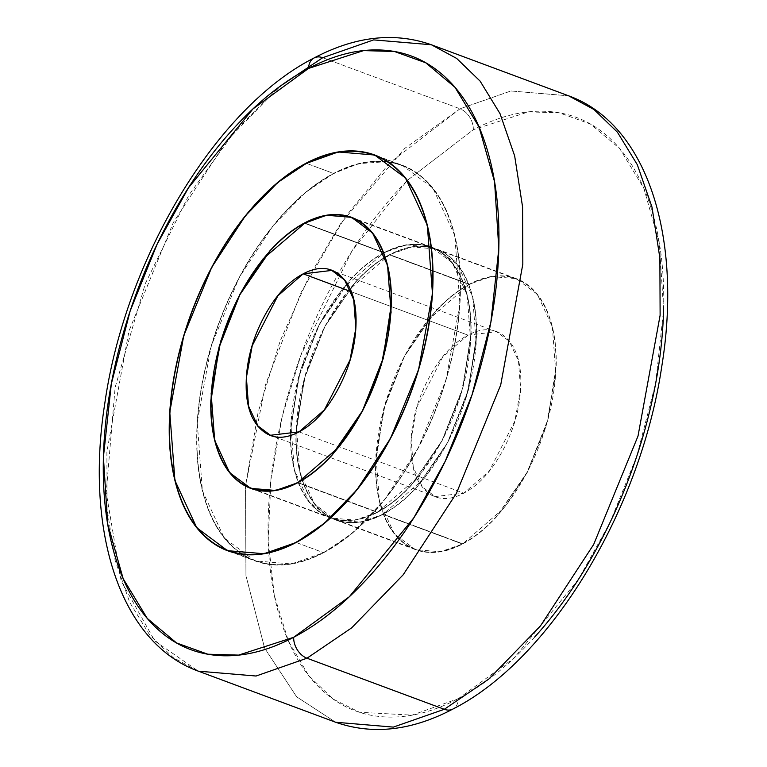 <?xml version="1.0" encoding="UTF-8"?>
<svg xmlns="http://www.w3.org/2000/svg" width="767" height="767" viewBox="0 0 767 767"><rect width="100%" height="100%" fill="white"/><g stroke="black" fill="none" stroke-linecap="round" stroke-linejoin="round"><path stroke-width="0.58" stroke-dasharray="3.83 2.88" d="M387.124 161.616L358.726 163.63L333.54 173.438L306.081 163.218L333.54 173.438L305.333 192.603L272.803 226.092L239.199 277.52L211.193 345.994L197.224 422.291L202.373 490.65L224.204 537.916L254.989 560.878L291.441 563.946L323.607 552.7L351.823 533.535L384.353 500.036L417.957 448.609L445.963 380.144L459.922 303.847L454.783 235.488L432.952 188.212L402.167 165.25L387.91 161.712M296.148 542.48L323.607 552.7L296.148 542.48M333.53 173.754A210.704 116.594 -69.6 0 0 206.563 363.75A210.704 116.594 -69.6 0 0 240.435 552.844A210.704 116.594 -69.6 0 0 323.616 552.384A210.704 116.594 -69.6 0 0 450.593 362.388A210.704 116.594 -69.6 0 0 416.721 173.284A210.704 116.594 -69.6 0 0 333.53 173.754C350.979 164.55 367.642 160.504 383.51 161.616C399.386 162.729 413.25 168.903 425.129 180.149C436.998 191.395 445.972 206.86 452.041 226.533C458.11 246.207 460.823 268.594 460.162 293.703C459.5 318.804 455.531 344.719 448.244 371.429C440.967 398.14 430.92 423.633 418.12 447.89C405.312 472.146 390.729 493.325 374.354 511.426C357.978 529.537 341.066 543.189 323.616 552.384C306.167 561.588 289.514 565.624 273.646 564.522C257.77 563.409 243.896 557.235 232.027 545.989C220.158 534.733 211.184 519.278 205.115 499.605C199.046 479.931 196.333 457.535 196.994 432.435C197.646 407.325 201.625 381.42 208.902 354.709C216.189 327.988 226.236 302.505 239.036 278.248C251.844 253.992 266.427 232.813 282.802 214.702C299.178 196.601 316.09 182.949 333.53 173.754M382.848 514.417L462.482 544.043L504.092 507.975L527.111 472.75L546.296 425.848L555.854 373.577L552.336 326.752L537.379 294.375L516.296 278.642L491.321 276.542L469.289 284.25L389.646 254.625L411.687 246.916L436.653 249.016L457.746 264.749L472.693 297.126L476.221 343.952L466.652 396.223L447.468 443.115L424.448 478.349L382.848 514.417L360.806 522.126L335.841 520.026L314.748 504.293L299.801 471.916L296.273 425.091L305.841 372.829L325.026 325.927L348.036 290.693L389.646 254.625L469.289 284.25C481.254 277.942 492.692 275.161 503.574 275.928C514.465 276.686 523.986 280.923 532.135 288.641C540.275 296.359 546.43 306.963 550.601 320.462C554.762 333.961 556.621 349.33 556.171 366.549L547.993 419.885L527.322 472.347L497.294 515.942C486.057 528.367 474.457 537.734 462.482 544.043C450.507 550.361 439.079 553.132 428.187 552.374C417.306 551.607 407.785 547.37 399.636 539.652C391.486 531.934 385.331 521.33 381.17 507.831C377 494.332 375.149 478.972 375.6 461.744L383.768 408.408L404.449 355.955L434.477 312.351C445.713 299.926 457.314 290.559 469.289 284.25L427.679 320.318L404.66 355.552L385.475 402.454L375.907 454.716L379.435 501.541L394.391 533.918L415.474 549.651L440.45 551.751L462.482 544.043L382.848 514.417C394.813 508.109 406.424 498.742 417.651 486.316L447.679 442.722L468.359 390.259L476.528 336.924C476.988 319.705 475.128 304.336 470.957 290.837C466.796 277.338 460.641 266.734 452.492 259.016C444.342 251.298 434.831 247.06 423.94 246.293C413.049 245.536 401.62 248.316 389.646 254.625C377.671 260.933 366.07 270.3 354.833 282.726L324.805 326.32L304.135 378.783L295.957 432.118C295.506 449.347 297.366 464.706 301.527 478.205C305.697 491.705 311.853 502.308 320.002 510.026C328.142 517.744 337.662 521.982 348.554 522.749C359.445 523.506 370.873 520.735 382.848 514.417M382.858 514.101A144.225 79.806 110.4 0 1 325.917 514.417A144.225 79.806 110.4 0 1 302.735 384.986A144.225 79.806 110.4 0 1 389.636 254.941L469.279 284.567A144.225 79.806 -69.6 0 0 382.369 414.611A144.225 79.806 -69.6 0 0 405.551 544.043A144.225 79.806 -69.6 0 0 462.491 543.726L382.858 514.101L462.491 543.726C474.437 537.437 486.01 528.089 497.217 515.692L527.169 472.204L547.791 419.875L555.95 366.664C556.401 349.484 554.551 334.163 550.39 320.692C546.238 307.231 540.093 296.647 531.972 288.948C523.842 281.249 514.35 277.021 503.488 276.264C492.625 275.497 481.225 278.268 469.279 284.567C457.333 290.866 445.761 300.204 434.553 312.6L404.592 356.089L383.97 408.428L375.82 461.629C375.37 478.809 377.22 494.14 381.372 507.601C385.533 521.071 391.669 531.656 399.799 539.345C407.929 547.044 417.421 551.281 428.283 552.039C439.146 552.796 450.545 550.025 462.491 543.726A144.225 79.806 -69.6 0 0 549.402 413.681A144.225 79.806 -69.6 0 0 526.21 284.25A144.225 79.806 -69.6 0 0 469.279 284.567L389.636 254.941A144.225 79.806 110.4 0 1 446.576 254.625A144.225 79.806 110.4 0 1 469.759 384.056A144.225 79.806 110.4 0 1 382.858 514.101C370.912 520.4 359.502 523.171 348.64 522.413C337.787 521.646 328.286 517.418 320.165 509.719C312.035 502.021 305.889 491.446 301.738 477.975C297.586 464.505 295.726 449.184 296.177 432.003L304.336 378.802L324.959 326.464L354.91 282.975C366.118 270.578 377.7 261.231 389.636 254.941C401.582 248.642 412.982 245.871 423.844 246.629C434.707 247.396 444.208 251.624 452.329 259.323C460.459 267.021 466.604 277.596 470.756 291.067C474.907 304.537 476.758 319.858 476.317 337.039L468.158 390.25L447.535 442.578L417.574 486.067C406.376 498.464 394.794 507.812 382.858 514.101M384.152 252.583L304.518 222.957L384.152 252.583L342.552 288.651L319.532 323.885L300.348 370.777L290.779 423.048L294.307 469.874L309.254 502.251L330.347 517.984L355.313 520.084L377.354 512.375L418.964 476.307L441.974 441.073L461.159 394.171L470.727 341.909L467.199 295.084L452.252 262.707L431.159 246.974L406.194 244.874L384.152 252.583C372.187 258.891 360.576 268.258 349.349 280.684L319.321 324.278L298.641 376.741L290.472 430.076C290.012 447.295 291.872 462.664 296.043 476.163C300.204 489.662 306.359 500.266 314.508 507.984C322.658 515.702 332.169 519.94 343.06 520.707C353.951 521.464 365.38 518.684 377.354 512.375L297.711 482.75L377.354 512.375C389.329 506.067 400.93 496.7 412.167 484.274L442.195 440.68L462.865 388.217L471.043 334.882C471.494 317.653 469.634 302.294 465.473 288.795C461.303 275.295 455.147 264.692 446.998 256.974C438.858 249.256 429.338 245.018 418.446 244.251C407.555 243.494 396.127 246.265 384.152 252.583M384.142 252.899A144.225 79.806 -69.6 0 0 297.241 382.944A144.225 79.806 -69.6 0 0 320.424 512.375A144.225 79.806 -69.6 0 0 377.364 512.059L297.721 482.433L377.364 512.059A144.225 79.806 -69.6 0 0 464.265 382.014A144.225 79.806 -69.6 0 0 441.083 252.583A144.225 79.806 -69.6 0 0 384.142 252.899L304.509 223.274L384.142 252.899C396.088 246.6 407.498 243.829 418.36 244.587C429.213 245.354 438.714 249.582 446.835 257.281C454.965 264.979 461.111 275.554 465.262 289.025C469.414 302.495 471.274 317.816 470.823 334.997L462.664 388.198L442.041 440.536L412.09 484.025C400.882 496.422 389.3 505.769 377.364 512.059C365.418 518.358 354.018 521.129 343.156 520.371C332.293 519.604 322.792 515.376 314.671 507.677C306.541 499.979 300.396 489.394 296.244 475.933C292.093 462.463 290.233 447.142 290.683 429.961L298.842 376.75L319.465 324.422L349.426 280.933C360.624 268.536 372.206 259.188 384.142 252.899M335.639 722.246L296.647 696.819L264.577 648.019L245.958 575.662L245.526 486.067L245.958 575.662L264.577 648.019L296.647 696.819L335.639 722.246M389.454 163.189L344.91 217.406L301.239 292.122L265.459 384.823L245.526 486.038L258.124 412.224L280.166 341.027L308.737 277.213L340.682 223.533L404.755 148.376L460.018 108.789A17.583 12.454 -117.8 0 1 473.335 129.7L407.325 180.379L473.335 129.7A17.583 12.454 62.2 0 0 460.018 108.789L389.684 162.959M534.666 637.061C510.065 664.26 484.658 684.778 458.436 698.593C432.214 712.418 407.191 718.497 383.347 716.829C359.502 715.16 338.659 705.88 320.817 688.977C302.975 672.084 289.495 648.853 280.377 619.295C271.259 589.727 267.194 556.094 268.182 518.367C269.169 480.65 275.132 441.725 286.081 401.582C297.021 361.449 312.111 323.156 331.354 286.705C350.586 250.263 372.503 218.442 397.105 191.232L407.114 180.581L351.689 251.528L300.932 355.131L282.304 416.193L270.952 479.356L268.21 540.476L274.318 595.451L288.411 641.078L308.727 675.669L333.118 699.053L359.512 712.265L412.071 715.141L458.436 698.593A17.583 12.454 -117.8 0 1 452.971 709.015A17.583 12.454 62.2 0 0 458.436 698.593L514.091 658.038L578.548 579.171L609.947 522.663L636.831 456.049L655.67 383.155L663.589 309.926L659.342 243.11L643.839 188.327L619.736 148.587L590.465 124.053L559.21 112.797L528.396 111.896L473.335 129.7C499.547 115.875 524.58 109.796 548.424 111.464C572.268 113.132 593.112 122.413 610.954 139.316C628.787 156.219 642.267 179.449 651.394 209.007C660.512 238.566 664.577 272.208 663.589 309.926M431.361 44.754L373.644 39.894L322.706 57.707L278.047 88.052L226.533 141.09L173.332 222.516L128.99 330.922L106.881 451.725L107.121 509.02L115.021 559.968L129.681 602.287L149.584 634.808L173.026 657.492L198.327 671.163L154.829 640.982L121.128 580.955L106.22 492.51L115.136 387.364L145.423 283.311L188.807 195.192L236.169 129.537L281.106 85.54M322.706 57.707L460.018 108.789L322.706 57.707A17.583 12.454 62.2 0 0 314.029 57.985M299.044 431.869L463.814 493.162L489.125 471.216L514.791 421.265L520.611 389.473L518.473 360.989L509.374 341.296L496.546 331.728L467.956 335.131L351.19 291.7L467.956 335.131C483.114 327.135 495.866 328.027 506.182 337.806C516.498 347.585 521.378 363.376 520.803 385.197C520.227 407.018 514.379 428.465 503.257 449.548C492.126 470.631 478.982 485.166 463.814 493.162C448.647 501.158 435.905 500.266 425.589 490.487C415.273 480.717 410.393 464.917 410.968 443.096C411.534 421.284 417.382 399.828 428.513 378.745C439.644 357.671 452.789 343.127 467.956 335.131L442.645 357.077L416.97 407.037L411.16 438.82L413.298 467.304L422.396 487.007L435.225 496.575L463.814 493.162L299.044 431.869M568.673 95.837L510.947 90.976L460.018 108.789L510.947 90.976L568.673 95.837M323.607 552.7C341.094 543.487 358.026 529.815 374.43 511.675C390.825 493.536 405.446 472.328 418.264 448.024C431.092 423.729 441.15 398.207 448.446 371.449C455.742 344.69 459.721 318.736 460.382 293.588C461.044 268.44 458.33 246.015 452.252 226.303C446.164 206.601 437.18 191.117 425.292 179.842C413.394 168.577 399.502 162.393 383.605 161.281C367.709 160.169 351.018 164.224 333.54 173.438C316.062 182.651 299.13 196.323 282.726 214.463C266.322 232.593 251.71 253.81 238.892 278.105C226.064 302.409 216.006 327.931 208.71 354.69C201.405 381.448 197.435 407.402 196.774 432.55C196.112 457.698 198.826 480.123 204.904 499.835C210.983 519.537 219.976 535.021 231.864 546.286C243.762 557.551 257.654 563.745 273.551 564.857C289.447 565.969 306.129 561.914 323.607 552.7M376.818 155.826L402.167 165.25M255.114 560.552L233.964 552.681M229.611 551.07L227.646 550.332M516.296 278.642L436.653 249.016M335.956 519.69L415.599 549.316M351.526 217.349L431.159 246.974M330.472 517.648L256.053 489.969M252.17 488.521L250.828 488.023M496.546 331.728L334.259 271.355M435.225 496.575L273.886 436.548M431.044 247.31L356.626 219.621M252.055 488.857L330.347 517.984M436.528 249.352L516.172 278.977M415.474 549.651L335.841 520.026M402.042 165.586L374.584 155.365M229.496 551.396L254.989 560.878"/><path stroke-width="1.15" d="M306.426 163.352L338.247 151.971L374.708 155.039L405.494 178.002L427.324 225.268L432.463 293.627L418.504 369.924L390.499 438.398L356.895 489.825L324.355 523.315L296.148 542.48C313.626 533.266 330.567 519.595 346.972 501.465C363.366 483.325 377.978 462.108 390.806 437.813C403.634 413.518 413.691 387.987 420.987 361.228C428.283 334.47 432.262 308.516 432.924 283.368C433.576 258.22 430.872 235.795 424.784 216.093C418.705 196.381 409.722 180.897 397.824 169.632C385.935 158.366 372.043 152.173 356.147 151.061C340.251 149.958 323.559 154.004 306.081 163.218C288.603 172.431 271.662 186.103 255.267 204.243C238.863 222.382 224.252 243.599 211.424 267.894C198.605 292.189 188.538 317.72 181.242 344.479C173.946 371.238 169.967 397.191 169.315 422.329C168.654 447.477 171.367 469.903 177.445 489.614C183.524 509.317 192.507 524.81 204.405 536.075C216.294 547.341 230.196 553.525 246.092 554.637C261.988 555.749 278.67 551.703 296.148 542.48L263.982 553.736L227.531 550.668L196.745 527.706L174.914 480.439L169.766 412.071L183.735 335.773L211.74 267.309L245.344 215.882L277.875 182.383L306.426 163.352M387.91 161.712L387.124 161.616M296.158 542.173A210.704 116.594 110.4 0 1 212.977 542.633A210.704 116.594 110.4 0 1 179.104 353.529A210.704 116.594 110.4 0 1 306.071 163.534C323.521 154.34 340.184 150.294 356.051 151.396C371.918 152.508 385.791 158.692 397.67 169.938C409.54 181.185 418.514 196.64 424.582 216.313C430.651 235.987 433.355 258.383 432.703 283.483C432.042 308.593 428.072 334.498 420.786 361.219C413.499 387.929 403.461 413.413 390.652 437.669C377.853 461.926 363.261 483.105 346.895 501.215C330.519 519.317 313.607 532.969 296.158 542.173C278.709 551.368 262.046 555.413 246.178 554.301C230.311 553.199 216.438 547.015 204.568 535.769C192.69 524.523 183.725 509.058 177.647 489.384C171.578 469.711 168.874 447.324 169.536 422.214C170.188 397.114 174.157 371.199 181.443 344.488C188.73 317.778 198.778 292.294 211.577 268.038C224.376 243.781 238.968 222.593 255.344 204.492C271.71 186.381 288.622 172.738 306.071 163.534A210.704 116.594 110.4 0 1 389.252 163.074A210.704 116.594 110.4 0 1 423.135 352.178A210.704 116.594 110.4 0 1 296.158 542.173M304.863 223.082L326.55 215.249L351.526 217.349L372.609 233.082L387.565 265.459L391.093 312.284L381.525 364.546L362.34 411.448L339.321 446.682L297.711 482.75C309.686 476.441 321.287 467.074 332.523 454.649L362.551 411.045L383.232 358.592L391.4 305.256C391.851 288.028 390 272.668 385.83 259.169C381.669 245.67 375.514 235.066 367.364 227.348C359.215 219.63 349.694 215.393 338.813 214.626C327.921 213.868 316.493 216.639 304.518 222.957C292.543 229.266 280.943 238.633 269.706 251.058L239.678 294.653L219.007 347.115L210.829 400.451C210.379 417.67 212.238 433.039 216.399 446.538C220.57 460.037 226.725 470.641 234.865 478.359C243.014 486.077 252.535 490.314 263.426 491.072C274.308 491.839 285.746 489.058 297.711 482.75L275.679 490.458L250.704 488.358L229.621 472.625L214.664 440.248L211.146 393.423L220.704 341.152L239.889 294.25L262.908 259.025L304.863 223.082M297.721 482.433A144.225 79.806 110.4 0 1 240.79 482.75A144.225 79.806 110.4 0 1 217.598 353.319A144.225 79.806 110.4 0 1 304.509 223.274C316.455 216.975 327.854 214.204 338.717 214.961C349.579 215.719 359.071 219.956 367.201 227.646C375.331 235.344 381.467 245.929 385.628 259.399C389.78 272.86 391.63 288.191 391.18 305.371L383.03 358.572L362.407 410.911L332.447 454.4C321.239 466.796 309.667 476.134 297.721 482.433C285.775 488.732 274.375 491.503 263.512 490.736C252.65 489.979 243.158 485.751 235.028 478.052C226.907 470.353 220.762 459.769 216.61 446.308C212.449 432.837 210.599 417.516 211.05 400.336L219.209 347.125L239.831 294.796L269.783 251.308C280.99 238.911 292.563 229.563 304.509 223.274A144.225 79.806 110.4 0 1 361.449 222.957A144.225 79.806 110.4 0 1 384.631 352.389A144.225 79.806 110.4 0 1 297.721 482.433M314.029 57.985A17.583 12.454 62.2 0 0 308.564 68.407L363.625 50.603L394.449 51.494L425.695 62.76L454.975 87.294L479.068 127.034L494.571 181.817L498.818 248.633L490.909 321.852L472.06 394.746L445.176 461.36L413.777 517.878L349.321 596.745L293.665 637.3C267.453 651.125 242.42 657.194 218.576 655.536C194.732 653.867 173.888 644.587 156.046 627.684C138.213 610.781 124.733 587.551 115.606 557.992C106.488 528.434 102.423 494.792 103.411 457.074C104.398 419.357 110.362 380.422 121.311 340.289C132.26 300.146 147.35 261.854 166.583 225.412C185.825 188.97 207.742 157.139 232.334 129.939C256.935 102.74 282.342 82.222 308.564 68.407C334.786 54.582 359.809 48.503 383.653 50.171C407.498 51.84 428.341 61.12 446.183 78.023C464.025 94.916 477.505 118.147 486.623 147.705C495.741 177.273 499.806 210.906 498.818 248.633C497.831 286.35 491.868 325.275 480.919 365.418C469.979 405.551 454.889 443.844 435.646 480.295C416.414 516.737 394.497 548.558 369.895 575.768C345.294 602.967 319.887 623.485 293.665 637.3A17.583 12.454 62.2 0 0 306.982 658.211L444.294 709.293A17.583 12.454 62.2 0 0 452.971 709.015A17.583 12.454 -117.8 0 1 444.294 709.293L393.356 727.106L335.639 722.246L393.356 727.106L444.294 709.293L306.982 658.211L256.053 676.024L198.327 671.163L256.053 676.024L306.982 658.211A17.583 12.454 -117.8 0 1 293.665 637.3L238.604 655.104L207.79 654.203L176.535 642.947L147.264 618.413L123.161 578.673L107.658 523.89L103.411 457.074L111.33 383.845L130.169 310.951L157.053 244.337L188.452 187.829L252.909 108.962L308.564 68.407A17.583 12.454 -117.8 0 1 314.029 57.985A17.583 12.454 -117.8 0 1 322.706 57.707L373.644 39.894L431.361 44.754L456.672 58.426L480.104 81.11L500.017 113.631L514.667 155.95L522.576 206.908L522.816 264.193L500.707 384.996L456.365 493.402L403.154 574.828L351.65 627.866L306.982 658.211L351.65 627.866L403.154 574.828L456.365 493.402L500.707 384.996L522.816 264.193L522.576 206.908L514.667 155.95L500.017 113.631L480.104 81.11L456.672 58.426L431.361 44.754L568.673 95.837L593.974 109.508L617.416 132.192L637.319 164.713L651.979 207.032L659.879 257.98L660.119 315.275L638.01 436.078L593.668 544.484L540.467 625.91L488.953 678.948L444.294 709.293L488.953 678.948L540.467 625.91L593.668 544.484L638.01 436.078L660.119 315.275L659.879 257.98L651.979 207.032L637.319 164.713L617.416 132.192L593.974 109.508L568.673 95.837C648.029 124.532 682.783 238.758 661.662 367.115C640.435 510.084 550.313 659.754 452.904 709.044C411.678 730.769 372.589 735.16 335.639 722.246L198.327 671.163C119.642 642.688 84.744 530.112 104.858 403.001C125.289 259.15 215.958 107.581 314.096 57.956C355.322 36.231 394.411 31.84 431.361 44.754M281.106 85.54L322.706 57.707M351.19 291.7L303.186 273.838L331.775 270.425L344.604 279.993L353.702 299.696L355.84 328.18L350.03 359.963L324.355 409.923L299.044 431.869L270.454 435.272L257.626 425.704L248.527 406.011L246.389 377.527L252.209 345.735L277.875 295.784L303.186 273.838L351.19 291.7M299.044 431.869C314.211 423.873 327.356 409.329 338.487 388.255C349.618 367.172 355.466 345.716 356.032 323.904C356.607 302.083 351.727 286.283 341.411 276.513C331.095 266.734 318.353 265.842 303.186 273.838C288.018 281.834 274.874 296.369 263.743 317.452C252.621 338.535 246.773 359.982 246.197 381.803C245.622 403.624 250.502 419.415 260.818 429.194C271.135 438.973 283.886 439.855 299.044 431.869M534.666 637.061C559.258 609.861 581.175 578.03 600.417 541.588C619.65 505.146 634.74 466.854 645.689 426.711C656.638 386.578 662.602 347.643 663.589 309.926M374.708 155.039L376.818 155.826M233.964 552.681L229.611 551.07M256.053 489.969L252.17 488.521M334.259 271.355L331.775 270.425M273.886 436.548L270.454 435.272M356.626 219.621L351.401 217.675M250.704 488.358L252.055 488.857M227.531 550.668L229.496 551.396"/></g></svg>

